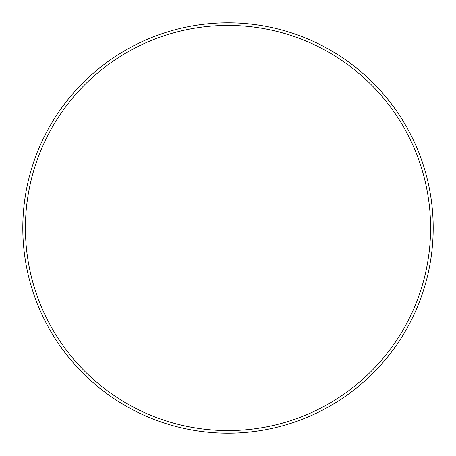 <?xml version="1.0" encoding="UTF-8"?>
<svg xmlns="http://www.w3.org/2000/svg" width="456" height="456" viewBox="0 0 456 456"><rect width="100%" height="100%" fill="white"/><g stroke="black" fill="none" stroke-linecap="round" stroke-linejoin="round"><path stroke-width="0.68" d="M430.584 228A202.584 202.584 0 0 0 228 25.416A202.584 202.584 0 0 0 25.416 228A202.584 202.584 0 0 0 228 430.584A202.584 202.584 0 0 0 430.584 228M22.8 228A205.2 205.2 0 0 1 228 22.8A205.2 205.2 0 0 1 433.2 228A205.2 205.2 0 0 1 228 433.2A205.2 205.2 0 0 1 22.8 228"/></g></svg>
